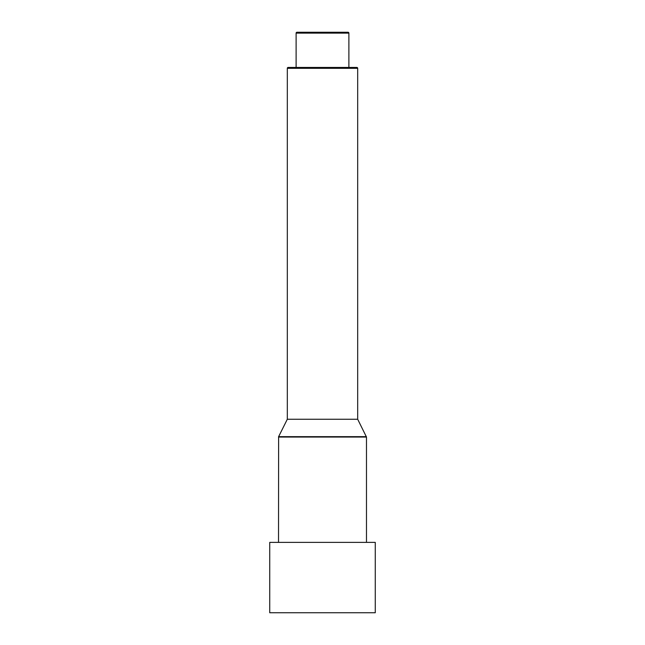 <?xml version="1.0" encoding="UTF-8"?>
<svg xmlns="http://www.w3.org/2000/svg" width="645" height="645" viewBox="0 0 645 645"><rect width="100%" height="100%" fill="white"/><g stroke="black" fill="none" stroke-linecap="round" stroke-linejoin="round"><path stroke-width="0.97" d="M375.269 542.389L269.731 542.389L269.731 612.75L375.269 612.75L375.269 542.389M296.99 32.25L348.01 32.25L296.99 32.25A0.879 0.879 0 0 0 296.111 33.129L296.111 67.435M348.01 32.25A0.879 0.879 0 0 1 348.889 33.129L348.889 67.435M287.315 419.25L287.315 68.314A0.879 0.879 0 0 1 288.194 67.435L356.806 67.435A0.879 0.879 0 0 1 357.685 68.314L357.685 419.25L287.315 419.25L278.616 436.657A0.879 0.879 -90 0 0 278.519 437.052L366.481 437.052L366.481 542.389M357.685 419.25L366.481 437.052M296.111 33.129L348.889 33.129M287.315 68.314L357.685 68.314M278.519 542.389L278.616 436.657L366.384 436.657"/></g></svg>
